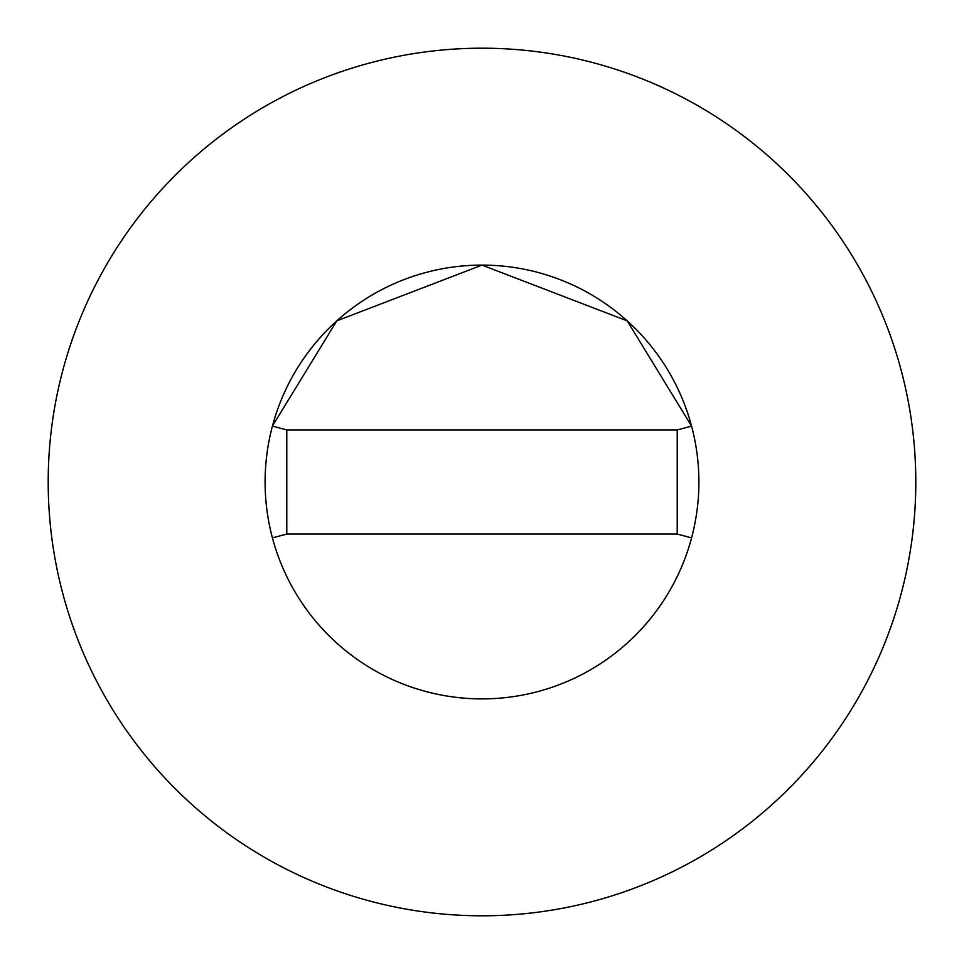 <?xml version="1.0" encoding="UTF-8"?>
<svg xmlns="http://www.w3.org/2000/svg" width="964" height="964" viewBox="0 0 964 964"><rect width="100%" height="100%" fill="white"/><g stroke="black" fill="none" stroke-linecap="round" stroke-linejoin="round"><path stroke-width="0.72" stroke-dasharray="4.82 3.62" d="M915.8 482A433.8 433.8 0 0 0 482 48.2A433.8 433.8 0 0 0 48.2 482A433.8 433.8 0 0 0 482 915.8A433.8 433.8 0 0 0 915.8 482M286.79 534.056L677.21 534.056L677.21 429.944L286.79 429.944L286.79 534.056"/><path stroke-width="1.45" d="M698.9 482A216.9 216.9 0 0 0 691.574 426.112L677.21 429.944L286.79 429.944L286.79 534.056L272.426 537.888A216.9 216.9 0 0 0 698.9 482A216.9 216.9 0 0 0 482 265.1A216.9 216.9 0 0 0 265.1 482A216.9 216.9 0 0 0 482 698.9A216.9 216.9 0 0 0 698.9 482M286.79 429.944L272.426 426.112A216.9 216.9 0 0 0 272.426 537.888M691.586 426.112L627.215 320.879L482 265.1L336.785 320.879L272.402 426.112M915.8 482A433.8 433.8 0 0 0 482 48.2A433.8 433.8 0 0 0 48.2 482A433.8 433.8 0 0 0 482 915.8A433.8 433.8 0 0 0 915.8 482M691.574 537.888L677.21 534.056L677.21 429.944M286.79 534.056L677.21 534.056"/></g></svg>
